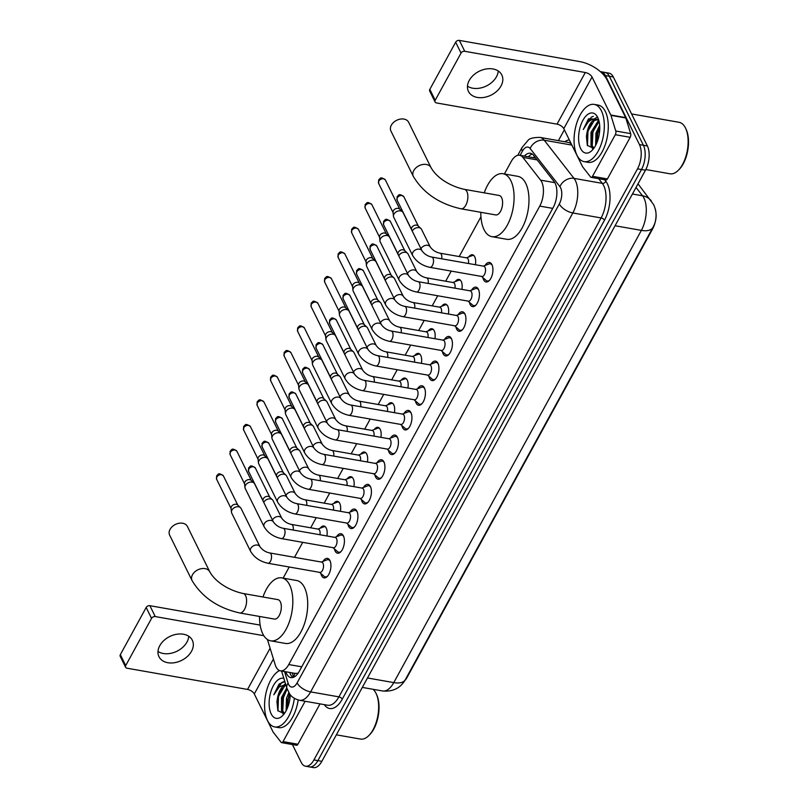 <?xml version="1.0" encoding="UTF-8"?>
<svg xmlns="http://www.w3.org/2000/svg" width="808" height="808" viewBox="0 0 808 808"><rect width="100%" height="100%" fill="white"/><g stroke="black" fill="none" stroke-linecap="round" stroke-linejoin="round"><path stroke-width="1.21" d="M468.701 256.944A9.302 4.636 100 0 1 472.458 254.762A9.302 4.636 100 0 1 474.74 256.803A9.302 4.636 100 0 1 475.407 264.731M455.207 281.608A9.302 4.636 100 0 1 458.954 279.427A9.302 4.636 100 0 1 461.247 281.457A9.302 4.636 100 0 1 461.903 289.395M441.703 306.262A9.302 4.636 100 0 1 445.45 304.081A9.302 4.636 100 0 1 447.743 306.111A9.302 4.636 100 0 1 448.41 314.049M428.2 330.926A9.302 4.636 100 0 1 431.957 328.735A9.302 4.636 100 0 1 434.239 330.775A9.302 4.636 100 0 1 434.906 338.714M414.706 355.581A9.302 4.636 100 0 1 418.453 353.399A9.302 4.636 100 0 1 420.746 355.429A9.302 4.636 100 0 1 421.402 363.368M401.202 380.235A9.302 4.636 100 0 1 404.949 378.053A9.302 4.636 100 0 1 407.242 380.093A9.302 4.636 100 0 1 407.909 388.022M387.699 404.899A9.302 4.636 100 0 1 391.456 402.717A9.302 4.636 100 0 1 393.738 404.747A9.302 4.636 100 0 1 394.405 412.686M374.205 429.553A9.302 4.636 100 0 1 377.952 427.371A9.302 4.636 100 0 1 380.245 429.412A9.302 4.636 100 0 1 380.901 437.34M360.701 454.217A9.302 4.636 100 0 1 364.448 452.036A9.302 4.636 100 0 1 366.741 454.066A9.302 4.636 100 0 1 367.408 462.004M347.208 478.871A9.302 4.636 100 0 1 350.955 476.69A9.302 4.636 100 0 1 353.237 478.73A9.302 4.636 100 0 1 353.904 486.658M333.704 503.536A9.302 4.636 100 0 1 337.451 501.354A9.302 4.636 100 0 1 339.744 503.384A9.302 4.636 100 0 1 340.4 511.323M320.2 528.19A9.302 4.636 100 0 1 323.947 526.008A9.302 4.636 100 0 1 326.24 528.048A9.302 4.636 100 0 1 326.907 535.977M485.053 265.468A9.888 4.929 100 0 1 489.496 262.479A9.888 4.929 100 0 1 491.931 264.64A9.888 4.929 100 0 1 491.921 275.902A9.888 4.929 100 0 1 486.062 281.962A9.888 4.929 100 0 1 483.628 279.8A9.888 4.929 100 0 1 482.911 277.639M471.559 290.133A9.888 4.929 100 0 1 475.993 287.143A9.888 4.929 100 0 1 478.427 289.304A9.888 4.929 100 0 1 478.417 300.566A9.888 4.929 100 0 1 472.559 306.616A9.888 4.929 100 0 1 470.135 304.454A9.888 4.929 100 0 1 469.418 302.293M458.055 314.787A9.888 4.929 100 0 1 462.489 311.797A9.888 4.929 100 0 1 464.923 313.959A9.888 4.929 100 0 1 464.913 325.22A9.888 4.929 100 0 1 459.065 331.28A9.888 4.929 100 0 1 456.631 329.119A9.888 4.929 100 0 1 455.914 326.947M444.551 339.451A9.888 4.929 100 0 1 448.995 336.461A9.888 4.929 100 0 1 451.43 338.623A9.888 4.929 100 0 1 451.419 349.874A9.888 4.929 100 0 1 445.561 355.934A9.888 4.929 100 0 1 443.127 353.773A9.888 4.929 100 0 1 442.41 351.611M431.058 364.105A9.888 4.929 100 0 1 435.492 361.115A9.888 4.929 100 0 1 437.926 363.277A9.888 4.929 100 0 1 437.916 374.538A9.888 4.929 100 0 1 432.058 380.598A9.888 4.929 100 0 1 429.634 378.437A9.888 4.929 100 0 1 428.917 376.265M417.554 388.769A9.888 4.929 100 0 1 421.988 385.769A9.888 4.929 100 0 1 424.422 387.941A9.888 4.929 100 0 1 424.412 399.192A9.888 4.929 100 0 1 418.564 405.252A9.888 4.929 100 0 1 416.13 403.091A9.888 4.929 100 0 1 415.413 400.93M404.05 413.423A9.888 4.929 100 0 1 408.495 410.434A9.888 4.929 100 0 1 410.929 412.595A9.888 4.929 100 0 1 410.919 423.857A9.888 4.929 100 0 1 405.06 429.917A9.888 4.929 100 0 1 402.626 427.745A9.888 4.929 100 0 1 401.909 425.584M390.557 438.087A9.888 4.929 100 0 1 394.991 435.088A9.888 4.929 100 0 1 397.425 437.259A9.888 4.929 100 0 1 397.415 448.511A9.888 4.929 100 0 1 391.567 454.571A9.888 4.929 100 0 1 389.133 452.409A9.888 4.929 100 0 1 388.416 450.248M377.053 462.742A9.888 4.929 100 0 1 381.487 459.752A9.888 4.929 100 0 1 383.921 461.913A9.888 4.929 100 0 1 383.911 473.175A9.888 4.929 100 0 1 378.063 479.235A9.888 4.929 100 0 1 375.629 477.063A9.888 4.929 100 0 1 374.912 474.902M363.549 487.406A9.888 4.929 100 0 1 367.994 484.406A9.888 4.929 100 0 1 370.428 486.578A9.888 4.929 100 0 1 370.418 497.829A9.888 4.929 100 0 1 364.56 503.889A9.888 4.929 100 0 1 362.125 501.728A9.888 4.929 100 0 1 361.408 499.566M350.056 512.06A9.888 4.929 100 0 1 354.49 509.07A9.888 4.929 100 0 1 356.924 511.232A9.888 4.929 100 0 1 356.914 522.493A9.888 4.929 100 0 1 351.066 528.553A9.888 4.929 100 0 1 348.632 526.382A9.888 4.929 100 0 1 347.915 524.22M336.552 536.714A9.888 4.929 100 0 1 340.986 533.724A9.888 4.929 100 0 1 343.42 535.896A9.888 4.929 100 0 1 343.41 547.147A9.888 4.929 100 0 1 337.562 553.207A9.888 4.929 100 0 1 335.128 551.046A9.888 4.929 100 0 1 334.411 548.885M323.049 561.378A9.888 4.929 100 0 1 327.493 558.389A9.888 4.929 100 0 1 329.927 560.55A9.888 4.929 100 0 1 329.916 571.812A9.888 4.929 100 0 1 324.059 577.871A9.888 4.929 100 0 1 321.624 575.7A9.888 4.929 100 0 1 320.907 573.539M267.408 639.502L275.245 664.903A17.433 8.686 -80 0 0 276.073 666.994A17.433 8.686 -80 0 0 280.356 670.812A17.433 8.686 -80 0 0 288.759 664.54L539.754 206.101A17.433 8.686 -80 0 0 540.633 180.164L522.857 157.378A17.433 8.686 -80 0 0 519.615 155.257A17.433 8.686 -80 0 0 511.212 161.529L504.394 173.972M294.95 673.357L297.192 673.347A5.808 2.899 -80 0 0 297.859 673.569M298.304 672.933A17.433 8.686 100 0 1 297.192 673.347M404.788 680.629A15.685 7.817 -80 0 0 407.091 677.356L652.723 228.694A15.685 7.817 -80 0 0 655.258 208.939M480.942 216.807L459.176 256.56M451.218 271.094L445.683 281.214M437.724 295.758L432.179 305.879M424.22 320.412L418.675 330.533M410.716 345.066L405.182 355.187M397.223 369.731L391.678 379.851M383.719 394.385L378.174 404.505M370.216 419.049L364.681 429.169M356.722 443.703L351.177 453.823M343.218 468.367L337.673 478.488M329.714 493.021L324.18 503.142M316.221 517.686L310.676 527.806M302.717 542.34L294.516 557.318M289.214 567.004L283.133 578.124M600.435 71.69A17.433 8.686 100 0 1 601.091 71.75A17.433 8.686 100 0 1 605.384 75.568L639.451 144.582L643.42 145.278A17.433 8.686 100 0 1 641.491 169.529L317.877 760.631A17.433 8.686 100 0 1 309.474 766.903A17.433 8.686 100 0 0 317.877 760.631L641.491 169.529A17.433 8.686 100 0 0 643.42 145.278L609.353 76.265L643.42 145.278L647.39 145.975A17.433 8.686 100 0 1 645.461 170.225L321.847 761.328A17.433 8.686 100 0 1 313.443 767.6L305.505 766.206A17.433 8.686 100 0 1 301.212 762.388L292.405 744.542M601.091 71.75L605.061 72.457A17.433 8.686 100 0 1 609.353 76.265A17.433 8.686 100 0 0 605.061 72.457L609.03 73.154A17.433 8.686 100 0 1 613.322 76.972L647.39 145.975M285.8 671.771A17.433 8.686 -80 0 0 286.598 673.771A17.433 8.686 -80 0 0 290.88 677.589A17.433 8.686 -80 0 0 299.283 671.317L553.207 207.525A17.433 8.686 -80 0 0 554.086 181.588L533.644 155.388A17.433 8.686 -80 0 0 530.401 153.268A17.433 8.686 -80 0 0 524.382 156.096M292.951 677.468A17.433 8.686 100 0 1 290.567 674.478A17.433 8.686 100 0 1 289.769 672.468M639.451 144.582A17.433 8.686 100 0 1 637.522 168.832L313.908 759.934A17.433 8.686 100 0 1 305.505 766.206M558.409 140.643L564.348 129.805M528.351 156.792A17.433 8.686 100 0 1 532.3 154.076M188.759 636.27A18.594 13.332 -26.3 0 1 186.971 642.047A18.594 13.332 -26.3 0 1 157.994 651.46M159.772 645.683A18.594 13.332 153.7 0 0 158.974 656.702A18.594 13.332 153.7 0 0 174.619 662.691A18.594 13.332 153.7 0 0 191.526 651.268A18.594 13.332 153.7 0 0 192.324 640.239A18.594 13.332 153.7 0 0 176.679 634.26A18.594 13.332 153.7 0 0 159.772 645.683M305.121 701.263L283.042 741.603L297.92 744.219A2.909 1.444 100 0 1 296.526 745.269L281.639 742.643A2.909 1.444 -80 0 0 283.042 741.603M320.008 703.879L297.92 744.219M125.604 667.267L120.22 656.379A2.909 2.081 -26.3 0 1 120.342 654.652L125.725 665.55A2.909 2.081 153.7 0 0 125.604 667.267A2.909 2.081 153.7 0 0 126.987 668.206L247.541 689.436A5.808 2.828 -151.3 0 1 254.298 693.941L273.043 731.917A2.909 1.444 -80 0 0 273.225 732.2L281.103 742.289A2.909 1.444 -80 0 0 281.639 742.643M146.177 607.475A2.909 2.081 -26.3 0 1 149.874 605.687L155.257 616.575A2.909 2.081 153.7 0 0 151.55 618.373L146.177 607.475L120.342 654.652M260.146 625.099L149.874 605.687M151.55 618.373L125.725 665.55M155.257 616.575L263.822 635.694M376.508 694.355A24.987 12.453 100 0 1 376.629 694.607A24.987 12.453 100 0 1 369.539 734.876L368.711 735.694A26.149 13.039 100 0 1 360.499 739.078L336.35 734.825M373.054 689.295A26.149 13.039 100 0 1 376.003 693.294A26.149 13.039 100 0 1 376.134 693.557A26.149 13.039 100 0 1 368.711 735.694M294.354 698.344A29.058 14.483 100 0 1 274.669 726.917A29.058 14.483 100 0 1 267.519 720.554A29.058 14.483 100 0 1 266.165 692.315A29.058 14.483 100 0 1 279.517 670.579M298.182 699.981A29.058 14.483 100 0 1 278.639 727.614L274.669 726.917M284.87 681.639L279.073 684.033L273.811 694.789L279.194 686.952L285.729 684.427M285.992 685.295L284.719 685.901L277.518 698.001A14.524 7.242 100 0 1 285.87 684.871M277.518 698.001L276.932 701.566L277.851 710.656L284.285 713.686M290.264 694.739A20.341 10.14 100 0 1 282.558 715.696A20.341 10.14 100 0 1 271.175 713.878A20.341 10.14 100 0 1 271.407 690.123A20.341 10.14 100 0 1 283.881 678.427M287.143 688.971L282.76 697.759L281.891 702.435L282.77 711.04L284.446 713.464M286.779 687.84L281.517 697.536L281.527 710.818L284.123 713.777M289.537 693.769L286.85 703.303L286.951 709.07M288.799 692.607L286.476 698.415L286.133 710.727M287.598 699.102L286.85 703.384M282.638 698.223L281.881 702.516M282.588 712.626L283.204 714.181M285.497 683.659L284.608 684.366M277.679 697.355L276.932 701.586M289.83 694.173L288.385 698.516L287.284 708.313M287.072 689.052L283.426 697.637L282.739 710.99M283.457 713.434L283.689 713.999M282.113 688.184L278.467 696.769L277.982 710.969M283.82 681.599L281.739 682.508L273.811 694.789M187.375 526.432A9.878 7.08 153.7 0 0 179.063 523.251A9.878 7.08 153.7 0 0 170.084 529.321A9.878 7.08 153.7 0 0 169.66 535.179L192.072 580.578A9.878 7.08 -26.3 0 1 192.496 574.72A9.878 7.08 -26.3 0 1 201.475 568.65A9.878 7.08 -26.3 0 1 209.787 571.832L187.375 526.432M243.168 593.506A9.878 4.929 -80 0 1 245.602 595.668A9.878 4.929 -80 0 1 244.501 609.414A9.878 4.929 -80 0 1 239.744 612.969L274.468 619.08A9.878 4.929 -80 0 0 280.315 613.03A9.878 4.929 -80 0 0 280.326 601.788A9.878 4.929 -80 0 0 277.901 599.627L243.168 593.506C231.037 590.991 216.191 583.245 209.787 571.832M262.974 596.991A31.956 15.928 100 0 1 281.729 577.871A31.956 15.928 100 0 1 289.587 584.871A31.956 15.928 100 0 1 289.557 621.251A31.956 15.928 100 0 1 270.64 640.825A31.956 15.928 100 0 1 262.782 633.836A31.956 15.928 100 0 1 259.55 616.454M281.729 577.871L296.607 580.498A31.956 15.928 100 0 1 304.475 587.487A31.956 15.928 100 0 1 304.434 623.867A31.956 15.928 100 0 1 285.527 643.451L270.64 640.825M408.646 122.271A9.878 7.08 153.7 0 0 400.334 119.099A9.878 7.08 153.7 0 0 391.345 125.159A9.878 7.08 153.7 0 0 390.921 131.017L413.343 176.427A9.878 7.08 -26.3 0 1 413.767 170.569A9.878 7.08 -26.3 0 1 422.746 164.499A9.878 7.08 -26.3 0 1 431.058 167.68L408.646 122.271M464.438 189.355A9.878 4.929 -80 0 1 466.862 191.516A9.878 4.929 -80 0 1 465.772 205.262A9.878 4.929 -80 0 1 461.014 208.807L495.738 214.928A9.878 4.929 -80 0 0 501.586 208.878A9.878 4.929 -80 0 0 501.596 197.627A9.878 4.929 -80 0 0 499.162 195.465L464.438 189.355C452.298 186.84 437.461 179.093 431.058 167.68M484.245 192.839A31.956 15.928 100 0 1 502.99 173.72A31.956 15.928 100 0 1 510.858 180.719A31.956 15.928 100 0 1 510.818 217.089A31.956 15.928 100 0 1 491.91 236.673A31.956 15.928 100 0 1 484.053 229.674A31.956 15.928 100 0 1 480.821 212.302M502.99 173.72L517.878 176.346A31.956 15.928 100 0 1 525.735 183.335A31.956 15.928 100 0 1 525.705 219.715A31.956 15.928 100 0 1 506.798 239.289L491.91 236.673M319.534 572.337L324.089 576.306A8.716 4.343 -80 0 0 325.26 576.882A8.716 4.343 -80 0 0 327.624 576.094M319.907 572.407A5.232 2.606 -80 0 0 322.998 569.196A5.232 2.606 -80 0 0 323.008 563.247A5.232 2.606 -80 0 0 321.725 562.105L269.731 552.945A5.232 2.606 -80 0 1 271.013 554.096A5.232 2.606 -80 0 1 270.569 561.106A5.232 2.606 -80 0 1 267.913 563.247L319.907 572.407M260.004 546.774A5.232 3.747 -26.3 0 0 255.752 545.067A5.232 3.747 -26.3 0 0 250.995 548.056A5.232 3.747 -26.3 0 0 250.844 548.299A5.232 3.747 -26.3 0 0 250.621 551.399L231.724 513.12A5.232 3.747 -26.3 0 1 231.452 512.181A5.232 3.747 -26.3 0 1 231.947 510.02A5.232 3.747 -26.3 0 1 238.602 506.798A5.232 3.747 -26.3 0 1 240.521 507.707A5.232 3.747 -26.3 0 1 241.097 508.484L260.004 546.774C262.519 550.096 265.761 552.157 269.731 552.945M231.452 512.181L231.037 508.161A3.777 2.707 -26.3 0 1 231.391 506.606A3.777 2.707 -26.3 0 1 236.199 504.283A3.777 2.707 -26.3 0 1 237.582 504.929L240.521 507.707M330.23 561.267A8.716 4.343 -80 0 0 328.28 559.712A8.716 4.343 -80 0 0 326.988 559.863L321.342 562.035M333.027 547.683L337.593 551.652A8.716 4.343 -80 0 0 338.754 552.228A8.716 4.343 -80 0 0 341.117 551.44M333.411 547.743A5.232 2.606 -80 0 0 336.502 544.541A5.232 2.606 -80 0 0 336.512 538.593A5.232 2.606 -80 0 0 335.219 537.441L283.224 528.291A5.232 2.606 -80 0 1 284.517 529.432A5.232 2.606 -80 0 1 284.073 536.451A5.232 2.606 -80 0 1 281.416 538.593L333.411 547.743M273.498 522.109A5.232 3.747 -26.3 0 0 269.256 520.413A5.232 3.747 -26.3 0 0 264.489 523.392A5.232 3.747 -26.3 0 0 264.347 523.645A5.232 3.747 -26.3 0 0 264.125 526.745L245.218 488.456A5.232 3.747 -26.3 0 1 244.955 487.517A5.232 3.747 -26.3 0 1 245.45 485.356A5.232 3.747 -26.3 0 1 252.106 482.144A5.232 3.747 -26.3 0 1 254.015 483.043A5.232 3.747 -26.3 0 1 254.601 483.83L273.498 522.109C276.013 525.432 279.255 527.493 283.224 528.291M244.955 487.517L244.541 483.507A3.777 2.707 -26.3 0 1 244.895 481.942A3.777 2.707 -26.3 0 1 249.702 479.619A3.777 2.707 -26.3 0 1 251.086 480.275L254.015 483.043M343.733 536.613A8.716 4.343 -80 0 0 341.784 535.058A8.716 4.343 -80 0 0 340.481 535.199L334.845 537.381M346.531 523.018L351.086 526.988A8.716 4.343 -80 0 0 352.258 527.563A8.716 4.343 -80 0 0 354.621 526.776M346.905 523.089A5.232 2.606 -80 0 0 350.005 519.877A5.232 2.606 -80 0 0 350.005 513.928A5.232 2.606 -80 0 0 348.723 512.787L296.728 503.626A5.232 2.606 -80 0 1 298.011 504.778A5.232 2.606 -80 0 1 297.566 511.797A5.232 2.606 -80 0 1 294.91 513.928L346.905 523.089M287.002 497.455A5.232 3.747 -26.3 0 0 282.76 495.748A5.232 3.747 -26.3 0 0 277.992 498.738A5.232 3.747 -26.3 0 0 277.851 498.98A5.232 3.747 -26.3 0 0 277.619 502.081L258.722 463.802A5.232 3.747 -26.3 0 1 258.449 462.863A5.232 3.747 -26.3 0 1 258.944 460.701A5.232 3.747 -26.3 0 1 265.61 457.479A5.232 3.747 -26.3 0 1 267.519 458.389A5.232 3.747 -26.3 0 1 268.104 459.176L287.002 497.455C289.517 500.778 292.759 502.839 296.728 503.626M258.449 462.863L258.035 458.843A3.777 2.707 -26.3 0 1 258.398 457.288A3.777 2.707 -26.3 0 1 263.206 454.965A3.777 2.707 -26.3 0 1 264.58 455.611L267.519 458.389M357.227 511.949A8.716 4.343 -80 0 0 355.278 510.404A8.716 4.343 -80 0 0 353.985 510.545L348.349 512.716M360.035 498.364L364.59 502.334A8.716 4.343 -80 0 0 365.761 502.909A8.716 4.343 -80 0 0 368.125 502.121M360.408 498.425A5.232 2.606 -80 0 0 363.499 495.223A5.232 2.606 -80 0 0 363.509 489.274A5.232 2.606 -80 0 0 362.226 488.123L310.232 478.972A5.232 2.606 -80 0 1 311.514 480.114A5.232 2.606 -80 0 1 311.07 487.133A5.232 2.606 -80 0 1 308.414 489.274L360.408 498.425M300.505 472.791A5.232 3.747 -26.3 0 0 296.253 471.094A5.232 3.747 -26.3 0 0 291.496 474.074A5.232 3.747 -26.3 0 0 291.345 474.326A5.232 3.747 -26.3 0 0 291.122 477.427L272.225 439.148A5.232 3.747 -26.3 0 1 271.953 438.199A5.232 3.747 -26.3 0 1 272.447 436.037A5.232 3.747 -26.3 0 1 279.103 432.825A5.232 3.747 -26.3 0 1 281.022 433.724A5.232 3.747 -26.3 0 1 281.598 434.512L300.505 472.791C303.02 476.114 306.262 478.174 310.232 478.972M271.953 438.199L271.538 434.189A3.777 2.707 -26.3 0 1 271.892 432.623A3.777 2.707 -26.3 0 1 276.7 430.3A3.777 2.707 -26.3 0 1 278.083 430.957L281.022 433.724M370.731 487.295A8.716 4.343 -80 0 0 368.781 485.739A8.716 4.343 -80 0 0 367.489 485.891L361.843 488.062M373.528 473.7L378.094 477.669A8.716 4.343 -80 0 0 379.255 478.255A8.716 4.343 -80 0 0 381.618 477.457M373.912 473.771A5.232 2.606 -80 0 0 377.003 470.569A5.232 2.606 -80 0 0 377.013 464.61A5.232 2.606 -80 0 0 375.72 463.469L323.725 454.318A5.232 2.606 -80 0 1 325.018 455.459A5.232 2.606 -80 0 1 324.574 462.479A5.232 2.606 -80 0 1 321.917 464.61L373.912 473.771M313.999 448.137A5.232 3.747 -26.3 0 0 309.757 446.43A5.232 3.747 -26.3 0 0 304.99 449.42A5.232 3.747 -26.3 0 0 304.848 449.662A5.232 3.747 -26.3 0 0 304.626 452.763L285.719 414.484A5.232 3.747 -26.3 0 1 285.456 413.544A5.232 3.747 -26.3 0 1 285.951 411.383A5.232 3.747 -26.3 0 1 292.607 408.161A5.232 3.747 -26.3 0 1 294.516 409.07A5.232 3.747 -26.3 0 1 295.102 409.858L313.999 448.137C316.514 451.46 319.756 453.52 323.725 454.318M285.456 413.544L285.042 409.525A3.777 2.707 -26.3 0 1 285.396 407.969A3.777 2.707 -26.3 0 1 290.203 405.646A3.777 2.707 -26.3 0 1 291.587 406.293L294.516 409.07M384.234 462.631A8.716 4.343 -80 0 0 382.285 461.085A8.716 4.343 -80 0 0 380.982 461.227L375.346 463.398M387.032 449.046L391.587 453.015A8.716 4.343 -80 0 0 392.759 453.591A8.716 4.343 -80 0 0 395.122 452.803M387.406 449.107A5.232 2.606 -80 0 0 390.506 445.905A5.232 2.606 -80 0 0 390.506 439.956A5.232 2.606 -80 0 0 389.224 438.805L337.229 429.654A5.232 2.606 -80 0 1 338.512 430.795A5.232 2.606 -80 0 1 338.067 437.815A5.232 2.606 -80 0 1 335.411 439.956L387.406 449.107M327.503 423.483A5.232 3.747 -26.3 0 0 323.261 421.776A5.232 3.747 -26.3 0 0 318.493 424.756A5.232 3.747 -26.3 0 0 318.352 425.008A5.232 3.747 -26.3 0 0 318.12 428.109L299.223 389.83A5.232 3.747 -26.3 0 1 298.95 388.88A5.232 3.747 -26.3 0 1 299.445 386.729A5.232 3.747 -26.3 0 1 306.111 383.507A5.232 3.747 -26.3 0 1 308.02 384.406A5.232 3.747 -26.3 0 1 308.606 385.194L327.503 423.483C330.017 426.796 333.26 428.856 337.229 429.654M298.95 388.88L298.536 384.871A3.777 2.707 -26.3 0 1 298.899 383.315A3.777 2.707 -26.3 0 1 303.707 380.982A3.777 2.707 -26.3 0 1 305.081 381.639L308.02 384.406M397.728 437.976A8.716 4.343 -80 0 0 395.779 436.421A8.716 4.343 -80 0 0 394.486 436.572L388.85 438.744M400.536 424.382L405.091 428.351A8.716 4.343 -80 0 0 406.262 428.937A8.716 4.343 -80 0 0 408.626 428.139M400.909 424.452A5.232 2.606 -80 0 0 404 421.251A5.232 2.606 -80 0 0 404.01 415.292A5.232 2.606 -80 0 0 402.727 414.151L350.733 405A5.232 2.606 -80 0 1 352.015 406.141A5.232 2.606 -80 0 1 351.571 413.161A5.232 2.606 -80 0 1 348.915 415.302L400.909 424.452M341.006 398.819A5.232 3.747 -26.3 0 0 336.754 397.112A5.232 3.747 -26.3 0 0 331.997 400.101A5.232 3.747 -26.3 0 0 331.846 400.354A5.232 3.747 -26.3 0 0 331.623 403.455L312.726 365.166A5.232 3.747 -26.3 0 1 312.454 364.226A5.232 3.747 -26.3 0 1 312.949 362.065A5.232 3.747 -26.3 0 1 319.604 358.843A5.232 3.747 -26.3 0 1 321.523 359.752A5.232 3.747 -26.3 0 1 322.099 360.54L341.006 398.819C343.521 402.142 346.763 404.202 350.733 405M312.454 364.226L312.039 360.206A3.777 2.707 -26.3 0 1 312.393 358.651A3.777 2.707 -26.3 0 1 317.201 356.328A3.777 2.707 -26.3 0 1 318.584 356.974L321.523 359.752M411.232 413.312A8.716 4.343 -80 0 0 409.282 411.767A8.716 4.343 -80 0 0 407.989 411.908L402.344 414.08M414.029 399.728L418.594 403.697A8.716 4.343 -80 0 0 419.756 404.273A8.716 4.343 -80 0 0 422.119 403.485M414.413 399.788A5.232 2.606 -80 0 0 417.504 396.587A5.232 2.606 -80 0 0 417.514 390.638A5.232 2.606 -80 0 0 416.221 389.486L364.226 380.336A5.232 2.606 -80 0 1 365.519 381.477A5.232 2.606 -80 0 1 365.075 388.496A5.232 2.606 -80 0 1 362.418 390.638L414.413 399.788M354.5 374.165A5.232 3.747 -26.3 0 0 350.258 372.458A5.232 3.747 -26.3 0 0 345.491 375.437A5.232 3.747 -26.3 0 0 345.349 375.69A5.232 3.747 -26.3 0 0 345.127 378.79L326.22 340.511A5.232 3.747 -26.3 0 1 325.957 339.562A5.232 3.747 -26.3 0 1 326.452 337.411A5.232 3.747 -26.3 0 1 333.108 334.189A5.232 3.747 -26.3 0 1 335.017 335.088A5.232 3.747 -26.3 0 1 335.603 335.875L354.5 374.165C357.015 377.488 360.257 379.538 364.226 380.336M325.957 339.562L325.543 335.552A3.777 2.707 -26.3 0 1 325.897 333.997A3.777 2.707 -26.3 0 1 330.704 331.664A3.777 2.707 -26.3 0 1 332.088 332.32L335.017 335.088M424.735 388.658A8.716 4.343 -80 0 0 422.786 387.103A8.716 4.343 -80 0 0 421.483 387.254L415.847 389.426M427.533 375.064L432.088 379.033A8.716 4.343 -80 0 0 433.26 379.619A8.716 4.343 -80 0 0 435.623 378.821M427.907 375.134A5.232 2.606 -80 0 0 431.007 371.933A5.232 2.606 -80 0 0 431.007 365.974A5.232 2.606 -80 0 0 429.725 364.832L377.73 355.682A5.232 2.606 -80 0 1 379.013 356.823A5.232 2.606 -80 0 1 378.568 363.842A5.232 2.606 -80 0 1 375.912 365.984L427.907 375.134M368.004 349.5A5.232 3.747 -26.3 0 0 363.762 347.794A5.232 3.747 -26.3 0 0 358.994 350.783A5.232 3.747 -26.3 0 0 358.853 351.036A5.232 3.747 -26.3 0 0 358.621 354.136L339.724 315.847A5.232 3.747 -26.3 0 1 339.451 314.908A5.232 3.747 -26.3 0 1 339.946 312.746A5.232 3.747 -26.3 0 1 346.612 309.525A5.232 3.747 -26.3 0 1 348.521 310.434A5.232 3.747 -26.3 0 1 349.106 311.221L368.004 349.5C370.519 352.823 373.761 354.884 377.73 355.682M339.451 314.908L339.037 310.898A3.777 2.707 -26.3 0 1 339.4 309.333A3.777 2.707 -26.3 0 1 344.208 307.01A3.777 2.707 -26.3 0 1 345.582 307.666L348.521 310.434M438.229 363.994A8.716 4.343 -80 0 0 436.28 362.449A8.716 4.343 -80 0 0 434.987 362.59L429.351 364.761M441.037 350.409L445.592 354.379A8.716 4.343 -80 0 0 446.763 354.954A8.716 4.343 -80 0 0 449.127 354.167M441.41 350.47A5.232 2.606 -80 0 0 444.501 347.268A5.232 2.606 -80 0 0 444.511 341.319A5.232 2.606 -80 0 0 443.228 340.178L391.234 331.017A5.232 2.606 -80 0 1 392.516 332.169A5.232 2.606 -80 0 1 392.072 339.178A5.232 2.606 -80 0 1 389.416 341.319L441.41 350.47M381.507 324.846A5.232 3.747 -26.3 0 0 377.255 323.139A5.232 3.747 -26.3 0 0 372.498 326.119A5.232 3.747 -26.3 0 0 372.347 326.371A5.232 3.747 -26.3 0 0 372.124 329.472L353.227 291.193A5.232 3.747 -26.3 0 1 352.955 290.244A5.232 3.747 -26.3 0 1 353.45 288.092A5.232 3.747 -26.3 0 1 360.105 284.87A5.232 3.747 -26.3 0 1 362.014 285.769A5.232 3.747 -26.3 0 1 362.6 286.557L381.507 324.846C384.022 328.169 387.264 330.219 391.234 331.017M352.955 290.244L352.541 286.234A3.777 2.707 -26.3 0 1 352.894 284.679A3.777 2.707 -26.3 0 1 357.702 282.346A3.777 2.707 -26.3 0 1 359.085 283.002L362.014 285.769M451.733 339.34A8.716 4.343 -80 0 0 449.783 337.784A8.716 4.343 -80 0 0 448.49 337.936L442.845 340.107M454.53 325.745L459.096 329.714A8.716 4.343 -80 0 0 460.257 330.3A8.716 4.343 -80 0 0 462.62 329.502M454.914 325.816A5.232 2.606 -80 0 0 458.005 322.614A5.232 2.606 -80 0 0 458.015 316.655A5.232 2.606 -80 0 0 456.722 315.514L404.727 306.363A5.232 2.606 -80 0 1 406.02 307.505A5.232 2.606 -80 0 1 405.576 314.524A5.232 2.606 -80 0 1 402.919 316.665L454.914 325.816M395.001 300.182A5.232 3.747 -26.3 0 0 390.759 298.475A5.232 3.747 -26.3 0 0 385.992 301.465A5.232 3.747 -26.3 0 0 385.85 301.717A5.232 3.747 -26.3 0 0 385.628 304.818L366.721 266.529A5.232 3.747 -26.3 0 1 366.458 265.59A5.232 3.747 -26.3 0 1 366.953 263.428A5.232 3.747 -26.3 0 1 373.609 260.206A5.232 3.747 -26.3 0 1 375.518 261.115A5.232 3.747 -26.3 0 1 376.104 261.903L395.001 300.182C397.516 303.505 400.758 305.565 404.727 306.363M366.458 265.59L366.044 261.58A3.777 2.707 -26.3 0 1 366.398 260.014A3.777 2.707 -26.3 0 1 371.205 257.691A3.777 2.707 -26.3 0 1 372.589 258.348L375.518 261.115M465.236 314.676A8.716 4.343 -80 0 0 463.277 313.13A8.716 4.343 -80 0 0 461.984 313.272L456.348 315.443M468.034 301.091L472.589 305.06A8.716 4.343 -80 0 0 473.761 305.636A8.716 4.343 -80 0 0 476.124 304.848M468.408 301.162A5.232 2.606 -80 0 0 471.508 297.95A5.232 2.606 -80 0 0 471.508 292.001A5.232 2.606 -80 0 0 470.226 290.86L418.231 281.699A5.232 2.606 -80 0 1 419.514 282.851A5.232 2.606 -80 0 1 419.069 289.86A5.232 2.606 -80 0 1 416.413 292.001L468.408 301.162M408.505 275.528A5.232 3.747 -26.3 0 0 404.263 273.821A5.232 3.747 -26.3 0 0 399.495 276.801A5.232 3.747 -26.3 0 0 399.354 277.053A5.232 3.747 -26.3 0 0 399.122 280.154L380.225 241.875A5.232 3.747 -26.3 0 1 379.952 240.936A5.232 3.747 -26.3 0 1 380.447 238.774A5.232 3.747 -26.3 0 1 387.113 235.552A5.232 3.747 -26.3 0 1 389.022 236.451A5.232 3.747 -26.3 0 1 389.608 237.239L408.505 275.528C411.019 278.851 414.262 280.911 418.231 281.699M379.952 240.936L379.538 236.916A3.777 2.707 -26.3 0 1 379.901 235.36A3.777 2.707 -26.3 0 1 384.709 233.037A3.777 2.707 -26.3 0 1 386.083 233.684L389.022 236.451M478.73 290.022A8.716 4.343 -80 0 0 476.781 288.466A8.716 4.343 -80 0 0 475.488 288.618L469.852 290.789M481.538 276.427L486.093 280.396A8.716 4.343 -80 0 0 487.264 280.982A8.716 4.343 -80 0 0 489.628 280.194M481.911 276.498A5.232 2.606 -80 0 0 485.002 273.296A5.232 2.606 -80 0 0 485.012 267.337A5.232 2.606 -80 0 0 483.729 266.196L431.735 257.045A5.232 2.606 -80 0 1 433.017 258.186A5.232 2.606 -80 0 1 432.573 265.206A5.232 2.606 -80 0 1 429.917 267.347L481.911 276.498M422.008 250.864A5.232 3.747 -26.3 0 0 417.756 249.157A5.232 3.747 -26.3 0 0 412.999 252.147A5.232 3.747 -26.3 0 0 412.848 252.399A5.232 3.747 -26.3 0 0 412.625 255.5L393.728 217.211A5.232 3.747 -26.3 0 1 393.456 216.271A5.232 3.747 -26.3 0 1 393.951 214.11A5.232 3.747 -26.3 0 1 400.606 210.898A5.232 3.747 -26.3 0 1 402.515 211.797A5.232 3.747 -26.3 0 1 403.101 212.585L422.008 250.864C424.523 254.187 427.765 256.247 431.735 257.045M393.456 216.271L393.041 212.262A3.777 2.707 -26.3 0 1 393.395 210.696A3.777 2.707 -26.3 0 1 398.203 208.373A3.777 2.707 -26.3 0 1 399.586 209.03L402.515 211.797M492.234 265.357A8.716 4.343 -80 0 0 490.284 263.812A8.716 4.343 -80 0 0 488.991 263.953L483.346 266.135M319.948 534.755A5.232 2.606 -80 0 0 319.574 530.29A5.232 2.606 -80 0 0 318.281 529.139L291.496 524.422A5.232 2.606 -80 0 1 292.779 525.574A5.232 2.606 -80 0 1 293.152 530.038M263.761 502.394A5.232 3.747 -26.3 0 1 263.903 502.121A5.232 3.747 -26.3 0 1 270.559 498.91A5.232 3.747 -26.3 0 1 272.468 499.809A5.232 3.747 -26.3 0 1 273.054 500.596L281.77 518.251C284.285 521.574 287.527 523.635 291.496 524.422M263.065 500.97L262.994 500.273A3.777 2.707 -26.3 0 1 263.347 498.708A3.777 2.707 -26.3 0 1 268.155 496.385A3.777 2.707 -26.3 0 1 269.539 497.041L272.468 499.809M325.594 527.038A8.716 4.343 -80 0 0 324.846 526.755A8.716 4.343 -80 0 0 323.554 526.907L317.908 529.078M333.441 510.09A5.232 2.606 -80 0 0 333.068 505.626A5.232 2.606 -80 0 0 331.785 504.485L305 499.768A5.232 2.606 -80 0 1 306.283 500.909A5.232 2.606 -80 0 1 306.656 505.374M277.265 477.73A5.232 3.747 -26.3 0 1 277.397 477.467A5.232 3.747 -26.3 0 1 284.062 474.245A5.232 3.747 -26.3 0 1 285.971 475.154A5.232 3.747 -26.3 0 1 286.557 475.942L295.274 493.587C297.788 496.91 301.031 498.97 305 499.768M276.558 476.306L276.488 475.609A3.777 2.707 -26.3 0 1 276.851 474.054A3.777 2.707 -26.3 0 1 281.659 471.731A3.777 2.707 -26.3 0 1 283.032 472.377L285.971 475.154M339.097 502.374A8.716 4.343 -80 0 0 338.34 502.101A8.716 4.343 -80 0 0 337.047 502.243L331.411 504.414M346.945 485.436A5.232 2.606 -80 0 0 346.571 480.972A5.232 2.606 -80 0 0 345.289 479.821L318.493 475.104A5.232 2.606 -80 0 1 319.786 476.255A5.232 2.606 -80 0 1 320.16 480.72M290.769 453.076A5.232 3.747 -26.3 0 1 290.9 452.813A5.232 3.747 -26.3 0 1 297.556 449.591A5.232 3.747 -26.3 0 1 299.475 450.49A5.232 3.747 -26.3 0 1 300.051 451.278L308.767 468.933C311.282 472.256 314.524 474.316 318.493 475.104M290.062 451.652L289.991 450.955A3.777 2.707 -26.3 0 1 290.345 449.399A3.777 2.707 -26.3 0 1 295.152 447.066A3.777 2.707 -26.3 0 1 296.536 447.723L299.475 450.49M352.591 477.72A8.716 4.343 -80 0 0 351.844 477.437A8.716 4.343 -80 0 0 350.551 477.589L344.905 479.76M360.449 460.782A5.232 2.606 -80 0 0 360.075 456.308A5.232 2.606 -80 0 0 358.782 455.167L331.997 450.45A5.232 2.606 -80 0 1 333.28 451.591A5.232 2.606 -80 0 1 333.654 456.066M304.262 428.412A5.232 3.747 -26.3 0 1 304.404 428.149A5.232 3.747 -26.3 0 1 311.06 424.927A5.232 3.747 -26.3 0 1 312.969 425.836A5.232 3.747 -26.3 0 1 313.555 426.624L322.271 444.269C324.786 447.592 328.028 449.652 331.997 450.45M303.566 426.988L303.495 426.291A3.777 2.707 -26.3 0 1 303.848 424.735A3.777 2.707 -26.3 0 1 308.656 422.412A3.777 2.707 -26.3 0 1 310.04 423.059L312.969 425.836M366.095 453.056A8.716 4.343 -80 0 0 365.347 452.783A8.716 4.343 -80 0 0 364.055 452.924L358.409 455.096M373.942 436.118A5.232 2.606 -80 0 0 373.569 431.654A5.232 2.606 -80 0 0 372.286 430.502L345.501 425.786A5.232 2.606 -80 0 1 346.784 426.937A5.232 2.606 -80 0 1 347.157 431.401M317.766 403.758A5.232 3.747 -26.3 0 1 317.897 403.495A5.232 3.747 -26.3 0 1 324.564 400.273A5.232 3.747 -26.3 0 1 326.472 401.172A5.232 3.747 -26.3 0 1 327.058 401.96L335.774 419.615C338.289 422.938 341.531 424.998 345.501 425.786M317.059 402.334L316.989 401.637A3.777 2.707 -26.3 0 1 317.352 400.081A3.777 2.707 -26.3 0 1 322.16 397.748A3.777 2.707 -26.3 0 1 323.533 398.405L326.472 401.172M379.598 428.402A8.716 4.343 -80 0 0 378.841 428.119A8.716 4.343 -80 0 0 377.548 428.27L371.912 430.442M387.446 411.464A5.232 2.606 -80 0 0 387.072 406.99A5.232 2.606 -80 0 0 385.79 405.848L358.994 401.132A5.232 2.606 -80 0 1 360.287 402.273A5.232 2.606 -80 0 1 360.651 406.747M331.27 379.093A5.232 3.747 -26.3 0 1 331.401 378.831A5.232 3.747 -26.3 0 1 338.057 375.609A5.232 3.747 -26.3 0 1 339.976 376.518A5.232 3.747 -26.3 0 1 340.552 377.306L349.268 394.961C351.783 398.273 355.025 400.334 358.994 401.132M330.563 377.679L330.492 376.972A3.777 2.707 -26.3 0 1 330.846 375.417A3.777 2.707 -26.3 0 1 335.653 373.094A3.777 2.707 -26.3 0 1 337.037 373.75L339.976 376.518M393.092 403.737A8.716 4.343 -80 0 0 392.345 403.465A8.716 4.343 -80 0 0 391.052 403.606L385.406 405.778M400.95 386.8A5.232 2.606 -80 0 0 400.576 382.336A5.232 2.606 -80 0 0 399.283 381.194L372.498 376.478A5.232 2.606 -80 0 1 373.781 377.619A5.232 2.606 -80 0 1 374.154 382.083M344.764 354.439A5.232 3.747 -26.3 0 1 344.905 354.177A5.232 3.747 -26.3 0 1 351.561 350.955A5.232 3.747 -26.3 0 1 353.47 351.854A5.232 3.747 -26.3 0 1 354.055 352.642L362.772 370.296C365.287 373.619 368.529 375.68 372.498 376.478M344.067 353.015L343.996 352.318A3.777 2.707 -26.3 0 1 344.349 350.763A3.777 2.707 -26.3 0 1 349.157 348.43A3.777 2.707 -26.3 0 1 350.541 349.086L353.47 351.854M406.596 379.083A8.716 4.343 -80 0 0 405.848 378.8A8.716 4.343 -80 0 0 404.555 378.952L398.91 381.124M414.443 362.146A5.232 2.606 -80 0 0 414.07 357.671A5.232 2.606 -80 0 0 412.787 356.53L386.002 351.813A5.232 2.606 -80 0 1 387.284 352.955A5.232 2.606 -80 0 1 387.658 357.429M358.267 329.775A5.232 3.747 -26.3 0 1 358.399 329.512A5.232 3.747 -26.3 0 1 365.065 326.291A5.232 3.747 -26.3 0 1 366.973 327.2A5.232 3.747 -26.3 0 1 367.559 327.987L376.276 345.642C378.79 348.955 382.033 351.015 386.002 351.813M357.56 328.361L357.489 327.664A3.777 2.707 -26.3 0 1 357.853 326.099A3.777 2.707 -26.3 0 1 362.661 323.776A3.777 2.707 -26.3 0 1 364.034 324.432L366.973 327.2M420.099 354.419A8.716 4.343 -80 0 0 419.342 354.146A8.716 4.343 -80 0 0 418.049 354.288L412.413 356.459M427.947 337.481A5.232 2.606 -80 0 0 427.573 333.017A5.232 2.606 -80 0 0 426.291 331.876L399.495 327.159A5.232 2.606 -80 0 1 400.788 328.3A5.232 2.606 -80 0 1 401.152 332.765M371.771 305.121A5.232 3.747 -26.3 0 1 371.902 304.858A5.232 3.747 -26.3 0 1 378.558 301.636A5.232 3.747 -26.3 0 1 380.477 302.535A5.232 3.747 -26.3 0 1 381.053 303.323L389.769 320.978C392.284 324.301 395.526 326.361 399.495 327.159M371.064 303.697L370.993 303A3.777 2.707 -26.3 0 1 371.347 301.445A3.777 2.707 -26.3 0 1 376.154 299.122A3.777 2.707 -26.3 0 1 377.538 299.768L380.477 302.535M433.593 329.765A8.716 4.343 -80 0 0 432.846 329.482A8.716 4.343 -80 0 0 431.553 329.634L425.907 331.805M441.451 312.827A5.232 2.606 -80 0 0 441.077 308.353A5.232 2.606 -80 0 0 439.784 307.212L412.999 302.495A5.232 2.606 -80 0 1 414.282 303.636A5.232 2.606 -80 0 1 414.656 308.111M385.264 280.467A5.232 3.747 -26.3 0 1 385.406 280.194A5.232 3.747 -26.3 0 1 392.062 276.972A5.232 3.747 -26.3 0 1 393.971 277.881A5.232 3.747 -26.3 0 1 394.556 278.669L403.273 296.324C405.788 299.647 409.03 301.697 412.999 302.495M384.568 279.043L384.497 278.346A3.777 2.707 -26.3 0 1 384.85 276.78A3.777 2.707 -26.3 0 1 389.658 274.457A3.777 2.707 -26.3 0 1 391.042 275.114L393.971 277.881M447.097 305.111A8.716 4.343 -80 0 0 446.349 304.828A8.716 4.343 -80 0 0 445.056 304.969L439.411 307.151M454.944 288.163A5.232 2.606 -80 0 0 454.571 283.699A5.232 2.606 -80 0 0 453.288 282.558L426.503 277.841A5.232 2.606 -80 0 1 427.786 278.982A5.232 2.606 -80 0 1 428.159 283.446M398.768 255.803A5.232 3.747 -26.3 0 1 398.899 255.54A5.232 3.747 -26.3 0 1 405.566 252.318A5.232 3.747 -26.3 0 1 407.474 253.227A5.232 3.747 -26.3 0 1 408.06 254.005L416.776 271.66C419.291 274.983 422.534 277.043 426.503 277.841M398.061 254.379L397.99 253.682A3.777 2.707 -26.3 0 1 398.354 252.126A3.777 2.707 -26.3 0 1 403.162 249.803A3.777 2.707 -26.3 0 1 404.535 250.45L407.474 253.227M460.6 280.447A8.716 4.343 -80 0 0 459.843 280.164A8.716 4.343 -80 0 0 458.55 280.315L452.914 282.487M468.448 263.509A5.232 2.606 -80 0 0 468.074 259.045A5.232 2.606 -80 0 0 466.792 257.893L439.996 253.177A5.232 2.606 -80 0 1 441.289 254.328A5.232 2.606 -80 0 1 441.653 258.792M412.272 231.149A5.232 3.747 -26.3 0 1 412.403 230.876A5.232 3.747 -26.3 0 1 419.059 227.664A5.232 3.747 -26.3 0 1 420.968 228.563A5.232 3.747 -26.3 0 1 421.554 229.351L430.27 247.006C432.785 250.328 436.027 252.379 439.996 253.177M411.565 229.724L411.494 229.028A3.777 2.707 -26.3 0 1 411.848 227.462A3.777 2.707 -26.3 0 1 416.655 225.139A3.777 2.707 -26.3 0 1 418.039 225.796L420.968 228.563M474.094 255.793A8.716 4.343 -80 0 0 473.347 255.51A8.716 4.343 -80 0 0 472.054 255.651L466.408 257.833M498.243 70.983A18.594 13.332 -26.3 0 1 496.455 76.77A18.594 13.332 -26.3 0 1 467.468 86.173M469.256 80.396A18.594 13.332 153.7 0 0 468.458 91.425A18.594 13.332 153.7 0 0 484.103 97.404A18.594 13.332 153.7 0 0 501.011 85.991A18.594 13.332 153.7 0 0 501.808 74.962A18.594 13.332 153.7 0 0 486.163 68.983A18.594 13.332 153.7 0 0 469.256 80.396M615.312 134.704A2.909 1.444 -80 0 0 615.767 131.007L610.939 115.352A2.909 1.444 -80 0 0 610.798 115.009L625.685 117.625A2.909 1.444 100 0 1 625.816 117.978L630.654 133.633A2.909 1.444 100 0 1 630.19 137.32L615.312 134.704L592.527 176.316L607.404 178.942A2.909 1.444 100 0 1 606.01 179.982L591.123 177.366A2.909 1.444 -80 0 0 592.527 176.316M630.19 137.32L607.404 178.942M625.685 117.625L606.929 79.649A23.24 11.322 28.7 0 0 579.912 61.63L459.358 40.4L464.741 51.298L585.295 72.518A5.808 2.828 -151.3 0 1 592.052 77.023L610.798 115.009M435.078 101.99L429.704 91.092A2.909 2.081 -26.3 0 1 429.826 89.365L435.209 100.263A2.909 2.081 153.7 0 0 435.078 101.99A2.909 2.081 153.7 0 0 436.471 102.929L557.025 124.149A5.808 2.828 -151.3 0 1 563.782 128.664L582.528 166.64A2.909 1.444 -80 0 0 582.709 166.923L590.587 177.013A2.909 1.444 -80 0 0 591.123 177.366M464.741 51.298A2.909 2.081 153.7 0 0 461.035 53.086L455.661 42.188L429.826 89.365M455.661 42.188A2.909 2.081 -26.3 0 1 459.358 40.4M461.035 53.086L435.209 100.263M685.992 129.078A24.987 12.453 100 0 1 686.113 129.32A24.987 12.453 100 0 1 679.023 169.589L678.195 170.407A26.149 13.039 100 0 1 669.984 173.791L645.824 169.539M631.563 113.928L679.053 122.291A26.149 13.039 100 0 1 685.487 128.007A26.149 13.039 100 0 1 685.608 128.27A26.149 13.039 100 0 1 678.195 170.407M601.374 110.767A29.058 14.483 100 0 1 601.344 143.834A29.058 14.483 100 0 1 584.154 161.63A29.058 14.483 100 0 1 577.003 155.277A29.058 14.483 100 0 1 577.033 122.2A29.058 14.483 100 0 1 594.223 104.404A29.058 14.483 100 0 1 601.374 110.767M594.223 104.404L598.193 105.101A29.058 14.483 100 0 1 605.344 111.464A29.058 14.483 100 0 1 605.313 144.531A29.058 14.483 100 0 1 588.123 162.327L584.154 161.63M598.496 119.342L588.547 118.746L583.295 129.512C586.992 121.533 591.456 118.231 596.688 119.584L598.718 120.028M597.274 119.736L594.193 120.624L587.002 132.724A14.524 7.242 100 0 1 596.668 119.584A14.524 7.242 100 0 1 596.688 119.584L598.89 120.624M587.002 132.724L586.416 136.289L587.325 145.369L593.769 148.409M580.659 148.601A20.341 10.14 100 0 1 582.911 120.301A20.341 10.14 100 0 1 597.718 117.443A20.341 10.14 100 0 1 597.819 117.645A20.341 10.14 100 0 1 592.042 150.419A20.341 10.14 100 0 1 580.659 148.601M599.112 121.523L592.092 133.027L591.375 137.148L592.254 145.753L593.93 148.187M598.93 120.776L597.92 121.271L591.001 132.26L591.012 145.541L593.607 148.5M599.768 127.119L597.062 133.906L596.435 143.794M599.667 125.2L595.961 133.128L595.617 145.44M597.082 133.815L596.324 138.107M592.123 132.946L591.365 137.229M592.072 147.349L592.688 148.894M596.728 117.392L594.092 119.089M587.153 132.068L586.416 136.299M599.778 127.836L597.87 133.229L596.769 143.036M596.557 123.775L592.91 132.361L592.224 145.703M592.941 148.147L593.173 148.712M591.597 122.897L587.951 131.482L587.466 145.682M593.304 116.322L591.224 117.221L583.295 129.512M294.94 673.377A17.433 10.837 162.8 0 0 293.95 677.094M534.462 156.439A17.433 13.787 142 0 0 533.512 157.701M301.748 666.822L288.759 664.54M537.158 159.903L522.857 157.378M554.803 182.659L540.633 180.164M552.733 208.383L539.754 206.101M638.007 183.84L653.652 204.626C657.167 212.666 656.924 220.271 652.935 227.432A20.341 9.908 -151.3 0 1 641.37 230.381A23.24 11.585 -80 0 0 643.946 198.051A23.24 11.585 -80 0 0 642.552 195.799L636.027 187.446M651.268 200.828A20.341 16.079 142 0 0 642.552 195.799L632.442 194.021M367.478 677.973L393.779 682.609A20.341 9.908 28.7 0 0 405.343 679.659C400.495 688.143 392.91 691.911 382.578 690.971A23.24 11.585 -80 0 0 393.779 682.609L641.37 230.381L615.06 225.755M645.461 170.225L637.522 168.832M321.847 761.328L313.908 759.934M613.322 76.972L605.384 75.568M284.527 671.549L288.103 683.124A11.625 5.797 -80 0 0 288.658 684.517A11.625 5.797 -80 0 0 297.112 682.881L559.318 203.949A11.625 5.797 -80 0 0 560.611 187.779A11.625 5.797 -80 0 0 559.914 186.658L530.129 148.5A11.625 5.797 -80 0 0 522.362 151.268L520.13 155.348M571.327 143.935A23.24 11.585 -80 0 0 568.175 142.37L539.906 137.39A23.24 11.585 100 0 1 544.228 140.218L574.013 178.376A23.24 11.585 100 0 1 575.407 180.628A23.24 11.585 100 0 1 572.832 212.958L310.625 691.89A23.24 11.585 100 0 1 299.425 700.253L327.695 705.232A23.24 11.585 -80 0 0 338.906 696.87L601.112 217.938A23.24 11.585 -80 0 0 603.687 185.608A23.24 11.585 -80 0 0 602.293 183.355L598.647 178.689M604.606 179.74L605.818 181.285A26.149 13.039 100 0 1 604.485 220.19L342.279 699.122A2.909 1.414 28.7 0 0 338.906 696.87L310.625 691.89A11.625 5.666 -151.3 0 1 297.112 682.881M605.818 181.285A2.909 2.293 -38 0 1 602.293 183.355L574.013 178.376A11.625 9.191 142 0 0 559.914 186.658M342.279 699.122A26.149 13.039 100 0 1 324.301 704.637M564.782 141.764A26.149 13.039 100 0 1 569.317 139.875M559.318 203.949A11.625 5.666 -151.3 0 0 572.832 212.958L601.112 217.938A2.909 1.414 28.7 0 1 604.485 220.19M530.129 148.5A11.625 9.191 142 0 1 544.228 140.218L571.892 145.097M522.362 151.268A11.625 5.666 -151.3 0 1 522.089 147.43L517.776 155.318M288.103 683.124A11.625 7.222 162.8 0 0 286.921 688.295L281.588 671.034M270.104 648.238L247.541 689.436M273.427 659.005L254.298 693.941M223.412 475.932C220.635 473.771 218.867 473.246 218.109 474.346L216.706 475.791L216.635 479.275A3.777 2.707 -26.3 0 1 216.797 477.043A3.777 2.707 -26.3 0 1 220.231 474.72A3.777 2.707 -26.3 0 1 223.412 475.932L237.845 505.182M216.706 475.791A3.777 1.838 28.7 0 0 216.797 477.043M236.906 451.278C234.128 449.117 232.361 448.591 231.603 449.692L230.209 451.137L230.139 454.621A3.777 2.707 -26.3 0 1 230.3 452.379A3.777 2.707 -26.3 0 1 233.734 450.056A3.777 2.707 -26.3 0 1 236.906 451.278L251.349 480.528M230.209 451.137A3.777 1.838 28.7 0 0 230.3 452.379M250.409 426.614C247.632 424.452 245.864 423.927 245.107 425.028L243.713 426.473L243.632 429.957A3.777 2.707 -26.3 0 1 243.794 427.725A3.777 2.707 -26.3 0 1 247.228 425.402A3.777 2.707 -26.3 0 1 250.409 426.614L264.852 455.864M243.713 426.473A3.777 1.838 28.7 0 0 243.794 427.725M263.913 401.96C261.136 399.798 259.368 399.273 258.611 400.374L257.207 401.818L257.136 405.303A3.777 2.707 -26.3 0 1 257.298 403.061A3.777 2.707 -26.3 0 1 260.731 400.748A3.777 2.707 -26.3 0 1 263.913 401.96L278.346 431.209M257.207 401.818A3.777 1.838 28.7 0 0 257.298 403.061M277.407 377.296C274.629 375.134 272.862 374.609 272.104 375.71L270.71 377.154L270.64 380.639A3.777 2.707 -26.3 0 1 270.801 378.407A3.777 2.707 -26.3 0 1 274.235 376.084A3.777 2.707 -26.3 0 1 277.407 377.296L291.85 406.545M270.71 377.154A3.777 1.838 28.7 0 0 270.801 378.407M290.91 352.642C288.133 350.48 286.365 349.955 285.608 351.056L284.214 352.5L284.133 355.985A3.777 2.707 -26.3 0 1 284.295 353.742A3.777 2.707 -26.3 0 1 287.729 351.43A3.777 2.707 -26.3 0 1 290.91 352.642L305.353 381.891M284.214 352.5A3.777 1.838 28.7 0 0 284.295 353.742M304.414 327.977C301.636 325.826 299.869 325.291 299.111 326.402L297.708 327.836L297.637 331.32A3.777 2.707 -26.3 0 1 297.799 329.088A3.777 2.707 -26.3 0 1 301.233 326.765A3.777 2.707 -26.3 0 1 304.414 327.977L318.847 357.227M297.708 327.836A3.777 1.838 28.7 0 0 297.799 329.088M317.908 303.323C315.13 301.162 313.363 300.637 312.605 301.738L311.211 303.182L311.141 306.666A3.777 2.707 -26.3 0 1 311.302 304.424A3.777 2.707 -26.3 0 1 314.736 302.111A3.777 2.707 -26.3 0 1 317.908 303.323L332.351 332.573M311.211 303.182A3.777 1.838 28.7 0 0 311.302 304.424M331.411 278.659C328.634 276.508 326.866 275.972 326.109 277.083L324.715 278.518L324.634 282.012A3.777 2.707 -26.3 0 1 324.796 279.77A3.777 2.707 -26.3 0 1 328.23 277.447A3.777 2.707 -26.3 0 1 331.411 278.659L345.854 307.909M324.715 278.518A3.777 1.838 28.7 0 0 324.796 279.77M344.915 254.005C342.127 251.844 340.37 251.318 339.613 252.419L338.209 253.863L338.138 257.348A3.777 2.707 -26.3 0 1 338.299 255.106A3.777 2.707 -26.3 0 1 341.734 252.793A3.777 2.707 -26.3 0 1 344.915 254.005L359.348 283.255M338.209 253.863A3.777 1.838 28.7 0 0 338.299 255.106M358.409 229.351C355.631 227.189 353.864 226.654 353.106 227.765L351.712 229.209L351.642 232.694A3.777 2.707 -26.3 0 1 351.803 230.452A3.777 2.707 -26.3 0 1 355.237 228.129A3.777 2.707 -26.3 0 1 358.409 229.351L372.852 258.59M351.712 229.209A3.777 1.838 28.7 0 0 351.803 230.452M371.912 204.687C369.135 202.525 367.367 202 366.61 203.101L365.216 204.545L365.135 208.03A3.777 2.707 -26.3 0 1 365.297 205.787A3.777 2.707 -26.3 0 1 368.731 203.475A3.777 2.707 -26.3 0 1 371.912 204.687L386.355 233.936M365.216 204.545A3.777 1.838 28.7 0 0 365.297 205.787M385.416 180.032C382.628 177.871 380.871 177.336 380.114 178.447L378.71 179.891L378.639 183.376A3.777 2.707 -26.3 0 1 378.8 181.133A3.777 2.707 -26.3 0 1 382.234 178.81A3.777 2.707 -26.3 0 1 385.416 180.032L399.849 209.282M378.71 179.891A3.777 1.838 28.7 0 0 378.8 181.133M255.358 468.044C252.581 465.883 250.813 465.358 250.066 466.458L248.662 467.903L248.591 471.387A3.777 2.707 -26.3 0 1 248.753 469.145A3.777 2.707 -26.3 0 1 252.187 466.822A3.777 2.707 -26.3 0 1 255.358 468.044L269.801 497.294M248.662 467.903A3.777 1.838 28.7 0 0 248.753 469.145M272.478 520.049A5.232 3.747 -26.3 0 1 272.619 519.776A5.232 3.747 -26.3 0 1 272.761 519.524A5.232 3.747 -26.3 0 1 277.528 516.544A5.232 3.747 -26.3 0 1 281.77 518.251M268.862 443.38C266.084 441.219 264.317 440.693 263.56 441.794L262.166 443.239L262.085 446.723A3.777 2.707 -26.3 0 1 262.246 444.491A3.777 2.707 -26.3 0 1 265.68 442.168A3.777 2.707 -26.3 0 1 268.862 443.38L283.305 472.63M262.166 443.239A3.777 1.838 28.7 0 0 262.246 444.491M285.981 495.385A5.232 3.747 -26.3 0 1 286.113 495.122A5.232 3.747 -26.3 0 1 286.264 494.87A5.232 3.747 -26.3 0 1 291.021 491.88A5.232 3.747 -26.3 0 1 295.274 493.587M282.366 418.726C279.588 416.564 277.821 416.039 277.063 417.14L275.659 418.584L275.589 422.069A3.777 2.707 -26.3 0 1 275.75 419.827A3.777 2.707 -26.3 0 1 279.184 417.514A3.777 2.707 -26.3 0 1 282.366 418.726L296.799 447.975M275.659 418.584A3.777 1.838 28.7 0 0 275.75 419.827M299.485 470.731A5.232 3.747 -26.3 0 1 299.616 470.458A5.232 3.747 -26.3 0 1 299.758 470.216A5.232 3.747 -26.3 0 1 304.525 467.226A5.232 3.747 -26.3 0 1 308.767 468.933M295.859 394.062C293.082 391.9 291.314 391.375 290.557 392.486L289.163 393.92L289.092 397.405A3.777 2.707 -26.3 0 1 289.254 395.173A3.777 2.707 -26.3 0 1 292.688 392.85A3.777 2.707 -26.3 0 1 295.859 394.062L310.302 423.311M289.163 393.92A3.777 1.838 28.7 0 0 289.254 395.173M312.979 446.066A5.232 3.747 -26.3 0 1 313.12 445.804A5.232 3.747 -26.3 0 1 313.262 445.551A5.232 3.747 -26.3 0 1 318.029 442.572A5.232 3.747 -26.3 0 1 322.271 444.269M309.363 369.408C306.586 367.246 304.818 366.721 304.06 367.822L302.667 369.266L302.586 372.751A3.777 2.707 -26.3 0 1 302.748 370.508A3.777 2.707 -26.3 0 1 306.181 368.196A3.777 2.707 -26.3 0 1 309.363 369.408L323.806 398.657M302.667 369.266A3.777 1.838 28.7 0 0 302.748 370.508M326.483 421.412A5.232 3.747 -26.3 0 1 326.614 421.14A5.232 3.747 -26.3 0 1 326.765 420.897A5.232 3.747 -26.3 0 1 331.522 417.908A5.232 3.747 -26.3 0 1 335.774 419.615M322.867 344.743C320.089 342.592 318.322 342.057 317.564 343.168L316.16 344.602L316.09 348.096A3.777 2.707 -26.3 0 1 316.251 345.854A3.777 2.707 -26.3 0 1 319.685 343.531A3.777 2.707 -26.3 0 1 322.867 344.743L337.3 373.993M316.16 344.602A3.777 1.838 28.7 0 0 316.251 345.854M339.986 396.748A5.232 3.747 -26.3 0 1 340.118 396.486A5.232 3.747 -26.3 0 1 340.259 396.233A5.232 3.747 -26.3 0 1 345.026 393.254A5.232 3.747 -26.3 0 1 349.268 394.961M336.36 320.089C333.583 317.928 331.815 317.403 331.058 318.504L329.664 319.948L329.593 323.432A3.777 2.707 -26.3 0 1 329.755 321.19A3.777 2.707 -26.3 0 1 333.189 318.877A3.777 2.707 -26.3 0 1 336.36 320.089L350.803 349.339M329.664 319.948A3.777 1.838 28.7 0 0 329.755 321.19M353.48 372.094A5.232 3.747 -26.3 0 1 353.621 371.821A5.232 3.747 -26.3 0 1 353.763 371.579A5.232 3.747 -26.3 0 1 358.53 368.589A5.232 3.747 -26.3 0 1 362.772 370.296M349.864 295.435C347.087 293.274 345.319 292.738 344.561 293.849L343.168 295.284L343.087 298.778A3.777 2.707 -26.3 0 1 343.249 296.536A3.777 2.707 -26.3 0 1 346.683 294.213A3.777 2.707 -26.3 0 1 349.864 295.435L364.307 324.675M343.168 295.284A3.777 1.838 28.7 0 0 343.249 296.536M366.984 347.43A5.232 3.747 -26.3 0 1 367.115 347.167A5.232 3.747 -26.3 0 1 367.266 346.915A5.232 3.747 -26.3 0 1 372.023 343.935A5.232 3.747 -26.3 0 1 376.276 345.642M363.368 270.771C360.59 268.609 358.823 268.084 358.065 269.185L356.661 270.63L356.591 274.114A3.777 2.707 -26.3 0 1 356.752 271.872A3.777 2.707 -26.3 0 1 360.186 269.559A3.777 2.707 -26.3 0 1 363.368 270.771L377.801 300.021M356.661 270.63A3.777 1.838 28.7 0 0 356.752 271.872M380.477 322.776A5.232 3.747 -26.3 0 1 380.619 322.513A5.232 3.747 -26.3 0 1 380.76 322.261A5.232 3.747 -26.3 0 1 385.527 319.271A5.232 3.747 -26.3 0 1 389.769 320.978M376.861 246.117C374.084 243.955 372.316 243.42 371.559 244.531L370.165 245.975L370.094 249.46A3.777 2.707 -26.3 0 1 370.256 247.218A3.777 2.707 -26.3 0 1 373.69 244.895A3.777 2.707 -26.3 0 1 376.861 246.117L391.304 275.356M370.165 245.975A3.777 1.838 28.7 0 0 370.256 247.218M393.981 298.112A5.232 3.747 -26.3 0 1 394.112 297.849A5.232 3.747 -26.3 0 1 394.264 297.596A5.232 3.747 -26.3 0 1 399.031 294.617A5.232 3.747 -26.3 0 1 403.273 296.324M390.365 221.453C387.587 219.291 385.82 218.766 385.062 219.867L383.669 221.311L383.588 224.796A3.777 2.707 -26.3 0 1 383.75 222.553A3.777 2.707 -26.3 0 1 387.184 220.241A3.777 2.707 -26.3 0 1 390.365 221.453L404.808 250.702M383.669 221.311A3.777 1.838 28.7 0 0 383.75 222.553M407.484 273.457A5.232 3.747 -26.3 0 1 407.616 273.195A5.232 3.747 -26.3 0 1 407.767 272.942A5.232 3.747 -26.3 0 1 412.524 269.953A5.232 3.747 -26.3 0 1 416.776 271.66M403.869 196.798C401.081 194.637 399.324 194.112 398.566 195.213L397.162 196.657L397.092 200.142A3.777 2.707 -26.3 0 1 397.253 197.899A3.777 2.707 -26.3 0 1 400.687 195.576A3.777 2.707 -26.3 0 1 403.869 196.798L418.302 226.048M397.162 196.657A3.777 1.838 28.7 0 0 397.253 197.899M420.978 248.793A5.232 3.747 -26.3 0 1 421.12 248.531A5.232 3.747 -26.3 0 1 421.261 248.278A5.232 3.747 -26.3 0 1 426.028 245.299A5.232 3.747 -26.3 0 1 430.27 247.006M585.295 72.518L557.025 124.149M592.052 77.023L563.782 128.664M625.816 117.978L610.939 115.352M615.767 131.007L630.654 133.633M292.264 672.913L293.607 677.245M295.344 673.448L280.356 670.812M535.239 158.004L519.615 155.257M652.935 227.432L405.343 679.659M382.578 690.971L362.317 687.406M286.921 688.295L289.668 693.941C290.274 694.688 292.173 698.354 299.425 700.253M539.906 137.39C533.23 137.471 529.29 138.461 528.068 140.35L522.089 147.43M376.629 694.607L376.134 693.557M239.744 612.969C218.008 608.05 202.121 597.253 192.072 580.578M461.014 208.807C439.279 203.899 423.392 193.102 413.343 176.427M325.26 576.882L326.563 577.114M328.28 559.712L329.583 559.944M250.621 551.399C254.358 557.591 260.115 561.54 267.913 563.247M216.635 479.275L231.078 508.525M338.754 552.228L340.057 552.46M341.784 535.058L343.087 535.29M264.125 526.745C267.852 532.937 273.619 536.886 281.416 538.593M230.139 454.621L244.572 483.871M352.258 527.563L353.561 527.796M355.278 510.404L356.581 510.626M277.619 502.081C281.356 508.272 287.123 512.221 294.91 513.928M243.632 429.957L258.075 459.207M365.761 502.909L367.064 503.142M368.781 485.739L370.084 485.972M291.122 477.427C294.859 483.618 300.616 487.567 308.414 489.274M257.136 405.303L271.579 434.553M379.255 478.255L380.558 478.477M382.285 461.085L383.578 461.307M304.626 452.763C308.353 458.964 314.12 462.903 321.917 464.61M270.64 380.639L285.072 409.888M392.759 453.591L394.062 453.823M395.779 436.421L397.082 436.653M318.12 428.109C321.857 434.3 327.624 438.249 335.411 439.956M284.133 355.985L298.576 385.234M406.262 428.937L407.565 429.159M409.282 411.767L410.585 411.989M331.623 403.455C335.36 409.646 341.117 413.595 348.915 415.302M297.637 331.32L312.08 360.57M419.756 404.273L421.059 404.505M422.786 387.103L424.079 387.335M345.127 378.79C348.854 384.982 354.621 388.931 362.418 390.638M311.141 306.666L325.574 335.916M433.26 379.619L434.563 379.841M436.28 362.449L437.582 362.671M358.621 354.136C362.358 360.328 368.125 364.277 375.912 365.984M324.634 282.012L339.077 311.252M446.763 354.954L448.066 355.187M449.783 337.784L451.086 338.017M372.124 329.472C375.861 335.663 381.618 339.613 389.416 341.319M338.138 257.348L352.581 286.598M460.257 330.3L461.56 330.522M463.277 313.13L464.58 313.363M385.628 304.818C389.355 311.009 395.122 314.958 402.919 316.665M351.642 232.694L366.075 261.944M473.761 305.636L475.064 305.868M476.781 288.466L478.084 288.698M399.122 280.154C402.859 286.345 408.626 290.294 416.413 292.001M365.135 208.03L379.578 237.279M487.264 280.982L488.557 281.214M490.284 263.812L491.587 264.044M412.625 255.5C416.362 261.691 422.119 265.64 429.917 267.347M378.639 183.376L393.082 212.625M324.846 526.755L325.442 526.856M248.591 471.387L263.024 500.637M338.34 502.101L338.936 502.202M262.085 446.723L276.528 475.973M351.844 477.437L352.44 477.548M275.589 422.069L290.032 451.319M365.347 452.783L365.943 452.884M289.092 397.405L303.525 426.654M378.841 428.119L379.437 428.23M302.586 372.751L317.029 402M392.345 403.465L392.941 403.566M316.09 348.096L330.533 377.336M405.848 378.8L406.444 378.912M329.593 323.432L344.026 352.682M419.342 354.146L419.938 354.247M343.087 298.778L357.53 328.028M432.846 329.482L433.441 329.593M356.591 274.114L371.034 303.364M446.349 304.828L446.945 304.929M370.094 249.46L384.527 278.709M459.843 280.164L460.439 280.275M383.588 224.796L398.031 254.045M473.347 255.51L473.942 255.611M397.092 200.142L411.535 229.391M686.113 129.32L685.608 128.27"/></g></svg>

